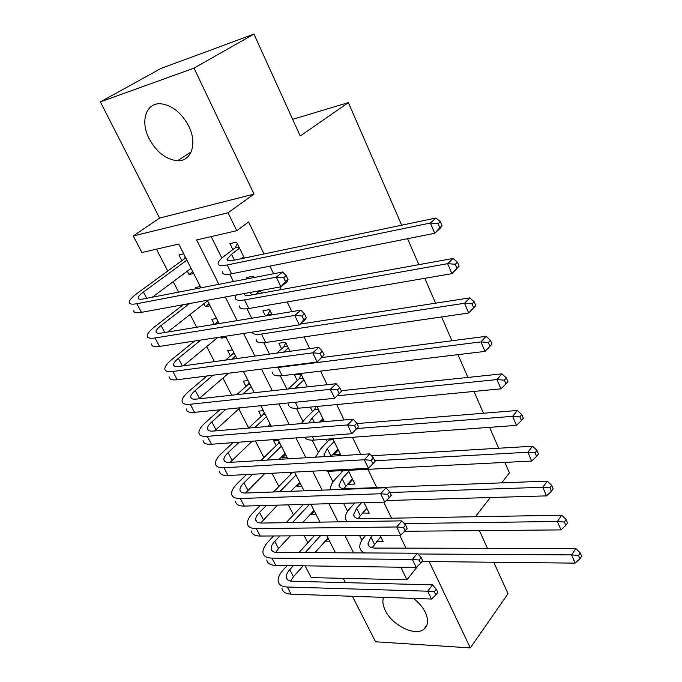 <?xml version="1.0" encoding="UTF-8"?>
<svg xmlns="http://www.w3.org/2000/svg" width="682" height="682" viewBox="0 0 682 682"><rect width="100%" height="100%" fill="white"/><g stroke="black" fill="none" stroke-linecap="round" stroke-linejoin="round"><path stroke-width="1.02" d="M149.162 138.761C156.638 152.256 166.076 159.571 177.49 160.713C191.361 161.549 197.618 143.646 188.744 126.179C181.668 113.016 172.546 105.557 161.378 103.826C146.144 102.044 139.887 121.26 149.162 138.761M383.574 597.364C382.27 601.115 382.849 605.505 385.321 610.543C392.15 625.275 415.014 636.604 423.786 629.307C428.236 625.624 428.731 619.947 425.278 612.283C422.687 607.091 418.748 602.47 413.454 598.404M200.943 287.804L178.727 244.054L141.899 252.536L133.271 235.972L228.044 212.767L236.782 230.695L196.655 239.928L218.922 284.326M159.605 218.07L254.045 194.106L194.012 68.132L253.96 34.1L160.952 68.473L100.382 101.882L159.605 218.07L133.271 235.972M343.242 578.345L345.433 582.633M352.389 596.281L375.586 641.788L470.316 647.9L429.166 561.559M400.837 567.228L406.966 579.794L311.222 577.611L305.084 565.821M156.451 249.186L167.712 271.018M173.202 281.666L178.599 292.126M190.125 314.47L196.714 327.258M206.689 346.601L214.429 361.605M222.92 378.067L231.752 395.202M238.819 408.893L248.683 428.023M255.358 440.964L263.917 457.554M272.007 473.248L278.853 486.513M288.298 504.851L293.49 514.91M304.249 535.771L307.855 542.761M194.012 68.132L100.382 101.882M493.759 562.249L508.047 593.724L470.316 647.9M244.361 258.06L236.569 242.144L229.919 243.619L232.86 249.603M261.53 293.158L260.277 290.592M253.9 277.565L253.252 276.227L246.586 277.523L247.242 278.853M272.152 314.871L269.578 309.594L262.911 310.719L265.486 315.962M289.978 351.298L285.562 342.262L278.887 343.217L281.649 348.834M307.394 386.882L301.205 374.239L294.53 375.032L297.233 380.539M324.402 421.647L316.977 406.463M333.276 453.837L333.728 454.766L340.412 454.357L332.765 438.731M347.973 483.734L348.263 484.331L354.938 484.058L348.221 470.316M362.372 513.034L369.184 513.162L364.069 502.711M328.213 538.388L324.964 541.474M314.308 511.014L311.171 514.39L310.847 513.759M300.131 483.112L296.917 486.437L296.448 485.516M289.748 472.345L290.779 474.382M285.69 454.664L282.399 457.929L281.777 456.71M278.341 440.205L273.55 440.555L276.142 445.644M270.959 425.662L270.362 426.224M263.354 410.683L258.563 411.152L261.206 416.335M248.06 380.582L243.278 381.153L245.972 386.447M232.46 349.866L227.686 350.548L230.431 355.953M223.202 336.61L221.36 338.136L220.772 336.985M216.544 318.52L211.77 319.321L214.336 324.359M209.033 303.729L205.316 306.653L203.824 303.729M200.295 286.525L195.529 287.454L196.177 288.725M329.943 541.815L325.144 541.823M315.971 514.288L311.171 514.39M301.725 486.232L296.917 486.437M287.199 457.631L282.399 457.929M226.134 337.402L221.36 338.136M210.082 305.8L205.316 306.653M193.705 273.542L188.94 274.522L187.26 271.214M183.705 253.866L178.957 254.923L181.881 260.66M405.969 548.149L399.703 535.165M391.519 518.192L383.778 502.157M376.762 487.604L367.939 469.318M360.752 454.417L352.492 437.298M344.129 419.967L336.703 404.571M327.121 384.708L320.557 371.119M309.696 348.604L304.061 336.917M291.862 311.631L287.182 301.93M281.223 289.586L279.97 286.986M273.584 273.755L269.919 266.142M264.028 253.951L248.598 221.948L236.782 230.695M211.156 236.594L221.846 258.12M229.774 274.096L233.457 281.513M246.995 308.776L251.684 318.23M263.84 342.705L269.492 354.094M280.311 375.893L286.892 389.132M296.44 408.373L302.868 421.323M312.22 440.163L318.076 451.953M327.675 471.288L332.978 481.969M343.566 503.29L347.581 511.381M359.516 535.421L361.895 540.204M376.515 541.721L383.148 541.704L380.01 535.293M341.537 470.648L342.125 471.842M326.081 439.217L327.462 442.021M310.293 407.103L312.501 411.596M253.96 34.1L300.233 136.016L348.383 102.624L292.646 119.316M348.383 102.624L401.689 225.188M407.572 238.7L418.859 264.659M424.801 278.316L435.61 303.175M441.604 316.951L451.953 340.753M457.997 354.64L467.903 377.436M473.99 391.434L483.487 413.249M489.608 427.341L498.695 448.236M504.859 462.413L509.42 472.89L501.688 482.856M254.045 194.106L228.044 212.767M418.339 565.446L406.966 579.794M479.395 530.622L487.434 548.328M475.414 516.726L490.307 497.528M335.51 552.77L326.806 535.626M319.952 522.139L310.847 504.211M304.061 490.835L294.539 472.097M287.813 458.85L277.872 439.276M271.206 426.156L260.822 405.705M254.233 392.73L243.389 371.375M236.867 358.544L225.546 336.243M219.11 323.575L207.285 300.293M225.282 297.002L237.123 320.617M243.568 333.464L254.915 356.081M261.436 369.09L272.297 390.743M278.895 403.897L289.287 424.622M295.954 437.921L305.903 457.75M312.637 471.177L322.16 490.153M328.954 503.7L338.059 521.849M344.904 535.515L353.608 552.872M192.75 271.675L188.94 274.522M366.848 508.388L362.509 513.307M352.713 479.497L348.263 484.331M338.289 450.026L333.728 454.766M323.575 419.95L321.64 421.877M372.372 535.336L370.88 537.084L367.99 543.844C368.416 546.563 370.795 547.978 375.109 548.081L575.838 548.524L580.229 552.914L578.541 555.472L579.939 558.78L581.618 556.214L580.229 552.914M380.727 536.751L372.125 547.757M365.006 552.932C361.869 551.874 360.13 550.016 359.789 547.356C359.499 544.313 360.974 540.903 364.188 537.118L365.688 535.379M579.939 558.78L575.114 563.127L422.039 561.482M575.114 563.127L571.61 554.892L418.04 553.98M578.541 555.472L571.61 554.892L575.838 548.524M435.858 594.909L437.784 592.36L436.284 589.222L434.349 591.771L435.858 594.909L431.467 599.035L427.691 591.2L287.293 587.014C281.879 586.75 278.844 584.841 278.188 581.294C277.779 577.901 279.543 574.005 283.465 569.615L287.148 565.557M298.946 552.573L314.266 535.702M328.033 538.047L314.965 552.659M303.226 565.796L293.448 576.733L290.566 581.09M320.497 535.668L305.204 552.608M293.43 565.651L289.756 569.726C287.173 572.633 286.014 575.199 286.287 577.441C286.721 579.828 288.767 581.107 292.416 581.269L432.55 584.866L436.284 589.222M431.467 599.035L291.086 594.15C285.673 593.86 282.621 591.916 281.947 588.336M434.349 591.771L427.691 591.2L432.55 584.866M361.46 502.779L356.635 508.184L353.6 514.774C353.975 517.399 356.319 518.721 360.633 518.738L561.738 515.217L566.128 519.539L564.398 522.054L565.821 525.43L567.552 522.915L566.128 519.539M366.711 508.116L358.059 518.559M346.933 521.713L345.322 518.337C345.101 515.396 346.644 512.071 349.943 508.354L354.776 502.975M565.821 525.43L560.971 529.897L404.648 531.278M560.971 529.897L557.382 521.474L404.273 523.588M564.398 522.054L557.382 521.474L561.738 515.217M348.8 471.509L342.108 478.696L338.92 485.115C339.227 487.639 341.546 488.858 345.859 488.781L547.314 481.125L551.704 485.379L549.914 487.843L551.38 491.304L553.162 488.832L551.704 485.379M352.423 478.9L343.779 488.721M330.761 489.829L330.557 488.721C330.412 485.891 332.032 482.651 335.408 479.003L343.319 470.563M551.38 491.304L546.487 495.882L386.31 500.562M546.487 495.882L542.821 487.255L389.993 492.515M549.914 487.843L542.821 487.255L547.314 481.125M334.146 441.552L327.275 448.603L323.933 454.834L324.632 456.616M337.837 449.097L330.975 456.224M315.57 457.162L320.583 449.046L329.9 438.935M371.485 455.781L532.548 446.224L536.93 450.401L535.089 452.814L536.581 456.352L538.422 453.939L536.93 450.401M536.581 456.352L531.67 461.058L329.491 471.262L323.336 470.631M531.67 461.058L527.902 452.226L374.793 460.785M535.089 452.814L527.902 452.226L532.548 446.224M333.251 439.719L329.449 439.992M319.185 410.973L312.143 417.887L308.741 422.968M322.953 418.68L319.551 422.056M301.325 423.599L305.451 418.484L314.547 409.601L315.877 406.566M356.984 423.573L517.416 410.479L521.798 414.579L519.897 416.932L521.432 420.555L523.333 418.202L521.798 414.579M521.432 420.555L516.487 425.389L314.035 440.086C309.006 440.402 305.826 439.464 304.496 437.273M516.487 425.389L512.634 416.335L356.763 428.543M519.897 416.932L512.634 416.335L517.416 410.479M318.341 409.251L314.547 409.601M420.658 563.221L422.644 560.715L421.109 557.518L419.115 560.016L420.658 563.221L416.242 567.458L412.38 559.453L271.947 558.115C266.543 557.961 263.55 556.171 262.971 552.752C262.638 549.479 264.488 545.677 268.512 541.355L273.601 535.958M286.167 522.668L303.405 504.424M313.984 510.383L302.817 522.403M290.31 535.856L278.563 548.49L275.767 552.369M309.628 504.245L292.425 522.565M279.884 535.924L274.795 541.337C272.152 544.202 270.933 546.708 271.146 548.865C271.538 551.175 273.55 552.369 277.19 552.454L417.384 553.221L421.109 557.518M416.242 567.458L275.809 565.395C270.404 565.216 267.404 563.4 266.798 559.939M419.115 560.016L412.38 559.453L417.384 553.221M405.108 530.826L407.154 528.362L405.585 525.089L403.531 527.544L405.108 530.826L400.675 535.165L396.728 526.973L256.279 528.618C250.882 528.584 247.933 526.922 247.438 523.631C247.191 520.477 249.135 516.777 253.252 512.523L260.03 505.643M273.465 491.986L292.842 472.191M299.671 482.191L290.813 491.33M277.438 505.149L260.746 523.034M296.048 475.056L279.714 491.748M266.295 505.464L259.535 512.378C256.824 515.191 255.545 517.638 255.707 519.718C256.04 521.935 258.026 523.043 261.658 523.051L401.868 520.852L405.585 525.089M400.675 535.165L260.226 536.043C254.829 535.984 251.871 534.287 251.351 530.971M403.531 527.544L396.728 526.973L401.868 520.852M294.641 472.285L292.757 472.387M389.2 497.681L391.306 495.26L389.703 491.91L387.589 494.322L389.2 497.681L384.75 502.123L380.709 493.751L240.286 498.499C234.898 498.593 231.999 497.059 231.59 493.913C231.428 490.887 233.466 487.289 237.694 483.112L246.466 474.561M260.916 460.478L278.154 443.675L279.074 441.646M285.067 453.445L279.074 459.378M264.693 473.623L245.511 493.035M281.376 446.173L267.156 460.103M252.732 474.237L243.96 482.83C241.181 485.593 239.842 487.971 239.953 489.957C240.226 492.08 242.178 493.103 245.801 493.026L386.003 487.749L389.703 491.91M384.75 502.123L244.318 506.087C238.922 506.146 236.015 504.586 235.588 501.398M387.589 494.322L380.709 493.751L386.003 487.749M280.038 443.547L278.154 443.675M372.926 463.76L375.091 461.39L373.446 457.963L371.281 460.324L372.926 463.76L368.451 468.321L364.316 459.753L223.952 467.75C218.581 467.971 215.734 466.573 215.418 463.572C215.341 460.691 217.473 457.196 221.803 453.095L233.014 442.644M248.632 428.066L263.269 414.409L264.215 412.38M270.183 424.127L267.736 426.446M252.178 441.203L230.115 462.353M266.406 416.711L254.863 427.537M239.263 442.175L228.069 452.669C225.213 455.38 223.815 457.69 223.867 459.591C224.071 461.612 225.989 462.541 229.612 462.379L369.763 453.871L373.446 457.963M368.451 468.321L228.069 475.499C222.69 475.686 219.834 474.254 219.493 471.219M371.281 460.324L364.316 459.753L369.763 453.871M265.153 414.23L263.269 414.409M303.916 379.772L295.05 388.237M288.281 388.979L299.33 378.587L301.256 374.341M341.256 390.718L501.926 373.864L506.3 377.879L504.339 380.172L505.908 383.889L507.868 381.588L506.3 377.879M505.908 383.889L500.929 388.851L298.256 408.254C291.853 408.748 288.554 407.35 288.358 404.059M500.929 388.851L496.982 379.576L337.223 395.816M504.339 380.172L496.982 379.576L501.926 373.864M303.123 378.152L299.33 378.587M358.493 426.727L356.814 423.224L354.58 425.525L356.268 429.046L358.493 426.727L351.776 433.726L347.539 424.954L207.277 436.344C201.915 436.693 199.118 435.448 198.897 432.601C198.914 429.856 201.147 426.472 205.597 422.456L219.766 409.822M236.773 394.648L248.095 384.554L249.058 382.542M240.03 407.785L214.574 430.956M251.147 386.651L242.997 393.966M226.006 409.191L211.846 421.885C208.922 424.536 207.447 426.77 207.439 428.577C207.584 430.504 209.468 431.331 213.082 431.084L353.148 419.208L356.814 423.224M356.268 429.046L351.776 433.726L211.48 444.255C206.109 444.579 203.304 443.291 203.057 440.402M354.58 425.525L347.539 424.954L353.148 419.208M249.97 384.341L248.095 384.554M288.324 347.905L283.524 352.176M276.841 353.088L283.789 346.925L285.775 342.705M322.049 357.53L486.044 336.345L490.418 340.267L488.389 342.492L490 346.303L492.02 344.069L490.418 340.267M490 346.303L484.996 351.409L282.126 375.731C275.733 376.387 272.493 375.16 272.408 372.048M484.996 351.409L480.946 341.895L278.043 367.487L273.039 367.624M488.389 342.492L480.946 341.895L486.044 336.345M287.582 346.396L283.789 346.925M341.512 391.246L339.789 387.649L337.488 389.899L339.21 393.497L341.512 391.246L334.692 398.305L330.361 389.32L190.235 404.264C184.89 404.75 182.154 403.65 182.034 400.965C182.145 398.373 184.481 395.108 189.042 391.178L206.893 375.987M225.58 360.087L232.605 354.103L233.594 352.1M228.47 373.259L198.956 398.808M235.571 355.995L231.778 359.235M213.116 375.202L195.282 390.454C192.281 393.054 190.738 395.202 190.67 396.915C190.747 398.723 192.588 399.456 196.194 399.115L336.132 383.719L339.789 387.649M339.21 393.497L334.692 398.305L194.532 412.346C189.178 412.798 186.425 411.664 186.28 408.936M337.488 389.899L330.361 389.32L336.132 383.719M234.48 353.839L232.605 354.103M266.509 315.792L267.932 314.598L269.97 310.404M300.191 324.095L469.77 297.898L474.135 301.708L472.038 303.874L473.692 307.778L475.78 305.604L474.135 301.708M475.78 305.604L468.662 313.021L265.648 342.492C259.262 343.31 256.082 342.27 256.108 339.346M473.692 307.778L468.662 313.021L464.51 303.277L261.47 334.069C256.031 334.836 252.911 334.197 252.101 332.151M472.038 303.874L464.51 303.277L469.77 297.898M271.717 313.976L267.932 314.598M324.112 354.904L322.347 351.221L319.977 353.412L321.751 357.104L324.112 354.904L317.207 362.04L312.774 352.833L172.827 371.477C167.491 372.116 164.822 371.17 164.805 368.655C165.01 366.217 167.457 363.08 172.137 359.243L194.626 341.009M215.367 324.189L217.822 321.034M217.797 337.437L183.347 365.85M200.832 340.054L178.36 358.348C175.283 360.889 173.671 362.96 173.535 364.572C173.543 366.268 175.351 366.89 178.948 366.447L318.716 347.377L322.347 351.221M321.751 357.104L317.207 362.04L177.218 379.738C171.873 380.343 169.187 379.363 169.145 376.796M319.977 353.412L312.774 352.833L318.716 347.377M218.675 322.722L216.808 323.029M260.064 290.634L255.656 294.215M244.829 295.016L244.105 293.558C243.994 295.349 246.083 295.894 250.371 295.178L453.087 258.461L457.434 262.178L455.278 264.266L456.974 268.273L459.131 266.176L457.434 262.178M459.131 266.176L451.902 273.661L248.802 308.52C242.425 309.517 239.314 308.656 239.45 305.937M456.974 268.273L451.902 273.661L447.648 263.661L244.531 299.91C238.163 300.95 235.06 300.14 235.23 297.471L236.313 294.982M455.278 264.266L447.648 263.661L453.087 258.461M306.286 317.676L304.479 313.908L302.041 316.03L303.857 319.815L306.286 317.676L305.374 319.543L299.296 324.879L294.752 315.451L155.036 337.974C149.716 338.758 147.107 337.982 147.201 335.646C147.508 333.362 150.074 330.361 154.874 326.618L183.339 304.683M207.55 300.813L167.746 332.015M189.528 303.55L161.08 325.561C157.926 328.033 156.238 330.02 156.033 331.52C155.973 333.097 157.73 333.617 161.319 333.072L300.873 310.148L304.479 313.908M303.857 319.815L299.296 324.879L159.52 346.422C154.2 347.172 151.575 346.345 151.634 343.967M302.041 316.03L294.752 315.451L300.873 310.148M239.518 248.163L231.496 254.241L227.08 259.169C226.893 260.814 228.93 261.223 233.21 260.388L435.969 218.027L440.308 221.624L438.074 223.636L439.813 227.745L442.047 225.725L440.308 221.624M243.704 256.722L241.07 258.742M442.047 225.725L440.291 228.231L434.724 233.287L430.359 223.031L227.208 264.983C220.857 266.202 217.822 265.588 218.112 263.133C218.53 261.24 220.772 258.751 224.83 255.665L235.179 247.856L237.336 243.713M439.813 227.745L434.724 233.287L231.582 273.78C225.222 274.965 222.17 274.3 222.426 271.786M438.074 223.636L430.359 223.031L435.969 218.027M238.964 247.029L235.179 247.856M288.026 279.535L286.176 275.664L283.661 277.727L285.519 281.606L288.026 279.535L287.207 281.632L280.941 286.807L276.278 277.148L136.843 303.72C131.549 304.666 129 304.061 129.213 301.904C129.631 299.799 132.308 296.926 137.244 293.294L184.217 258.955L185.291 256.986M191.079 268.376L152.308 297.207M186.902 260.157L143.425 292.058C140.185 294.462 138.42 296.363 138.148 297.744C138.003 299.202 139.725 299.603 143.297 298.955L282.595 272.016L286.176 275.664M285.519 281.606L280.941 286.807L141.43 312.356C136.127 313.26 133.57 312.612 133.749 310.412M283.661 277.727L276.278 277.148L282.595 272.016M186.084 258.546L184.217 258.955M374.392 544.219L370.88 537.084M293.448 576.733L289.756 569.726M291.086 594.15L287.293 587.014M360.224 515.464L356.635 508.184M345.765 486.13L342.108 478.696M331.017 456.19L327.275 448.603M329.491 471.262L329.039 470.341M314.411 422.49L312.143 417.887M314.035 440.086L312.347 436.685M278.563 548.49L274.795 541.337M275.809 565.395L271.947 558.115M263.38 519.675L259.535 512.378M260.226 536.043L256.279 528.618M247.881 490.273L243.96 482.83M244.318 506.087L240.286 498.499M232.076 460.265L228.069 452.669M228.069 475.499L223.952 467.75M297.403 387.981L296.687 386.532M298.256 408.254L295.28 402.252M215.93 429.643L211.846 421.885M211.48 444.255L207.277 436.344M282.126 375.731L278.043 367.487M199.451 398.373L195.282 390.454M194.532 412.346L190.235 404.264M265.648 342.492L261.47 334.069M182.384 365.978L178.36 358.348M177.218 379.738L172.827 371.477M251.564 294.956L250.311 292.416M248.802 308.52L244.531 299.91M164.746 332.509L161.08 325.561M159.52 346.422L155.036 337.974M234.403 260.14L231.496 254.241M231.582 273.78L227.208 264.983M146.715 298.29L143.425 292.058M141.43 312.356L136.843 303.72M177.49 160.713L191.182 151.933M423.786 629.307L426.889 625.147M369.201 546.282L367.99 543.844M287.48 579.691L286.287 577.441M354.759 517.118L353.6 514.774M340.02 487.34L338.92 485.115M324.811 456.599L323.933 454.834M272.297 551.03L271.146 548.865M256.799 521.773L255.707 519.718M240.985 491.918L239.953 489.957M224.838 461.433L223.867 459.591M208.351 430.308L207.439 428.577M191.523 398.518L190.67 396.915M174.319 366.046L173.535 364.572M156.749 332.867L156.033 331.52M227.728 260.473L227.08 259.169M138.787 298.955L138.148 297.744"/></g></svg>
